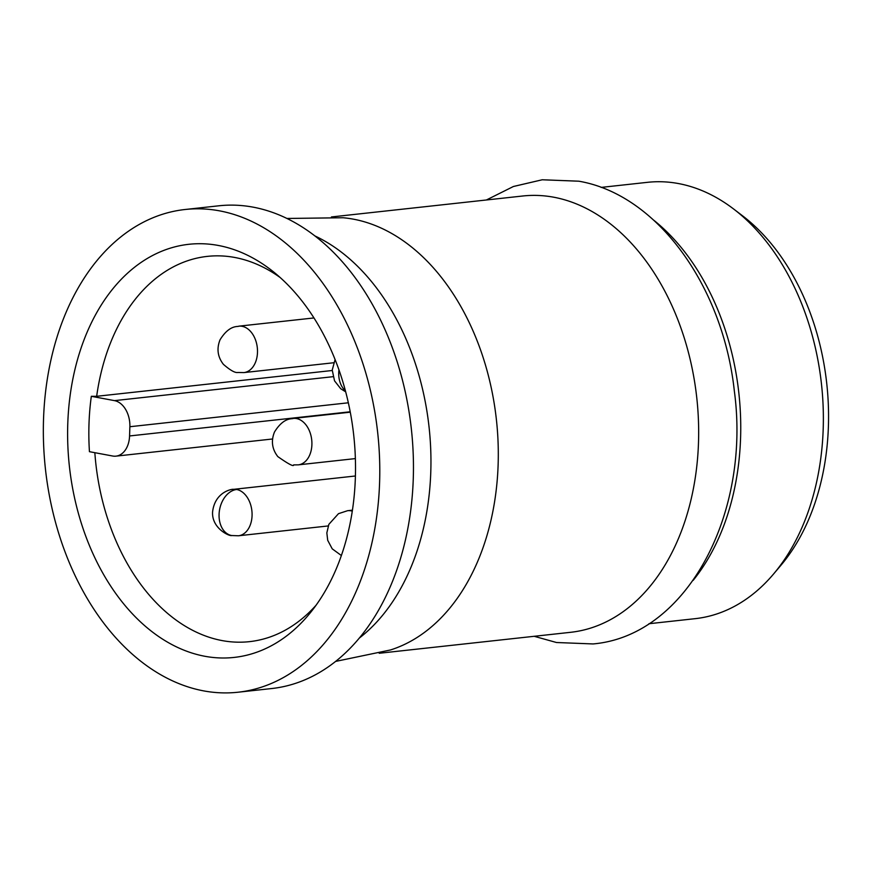 <?xml version="1.0" encoding="UTF-8"?>
<svg xmlns="http://www.w3.org/2000/svg" width="872" height="872" viewBox="0 0 872 872"><rect width="100%" height="100%" fill="white"/><g stroke="black" fill="none" stroke-linecap="round" stroke-linejoin="round"><path stroke-width="1.31" d="M335.524 661.434L390.482 649.967A219.461 151.052 -96.3 0 0 497.127 427.073A219.461 151.052 -96.3 0 0 353.454 219.177A219.461 151.052 -96.3 0 0 343.121 217.749L286.997 218.458M332.232 370.502L96.661 396.302A193.78 133.372 83.7 0 1 207.296 256.39A193.78 133.372 83.7 0 1 234.753 257.469A193.78 133.372 83.7 0 1 280.239 277.579M316.122 605.168A193.78 133.372 83.7 0 1 249.501 641.65A193.78 133.372 83.7 0 1 222.044 640.571A193.78 133.372 83.7 0 1 94.841 452.688M96.661 396.302L91.331 396.302A196.582 135.302 -96.3 0 0 89.445 451.685L112.651 456.012A23.348 16.067 -96.3 0 0 115.954 456.143A23.348 16.067 -96.3 0 0 129.568 435.956L129.874 426.724A23.348 16.067 -96.3 0 0 114.483 400.63L91.331 396.302M204.746 656.256A207.787 143.019 83.7 0 1 67.765 424.021A207.787 143.019 83.7 0 1 218.371 245.468A207.787 143.019 83.7 0 1 273.884 272.173A207.787 143.019 83.7 0 1 311.086 611.817A207.787 143.019 83.7 0 1 204.746 656.256M238.002 692.226L271.672 688.542A242.808 167.119 -96.3 0 0 413.197 453.789A242.808 167.119 -96.3 0 0 253.196 207.165A242.808 167.119 -96.3 0 0 218.796 205.803L185.126 209.498A242.808 167.119 83.7 0 1 219.526 210.85A242.808 167.119 83.7 0 1 379.527 457.484A242.808 167.119 83.7 0 1 238.002 692.226A242.808 167.119 83.7 0 1 203.601 690.875A242.808 167.119 83.7 0 1 43.6 444.24A242.808 167.119 83.7 0 1 185.126 209.498M359.122 638.228A219.461 151.052 -96.3 0 0 429.057 427.04A219.461 151.052 -96.3 0 0 315.054 235.996M379.222 653.27L570.506 632.32A219.461 151.052 -96.3 0 0 698.428 420.141A219.461 151.052 -96.3 0 0 553.807 197.225A219.461 151.052 -96.3 0 0 522.71 196.004L331.425 216.954M648.932 623.731L695.224 618.662A219.461 151.052 -96.3 0 0 773.562 574.005A219.461 151.052 -96.3 0 0 823.201 428.85A219.461 151.052 -96.3 0 0 733.581 208.964A219.461 151.052 -96.3 0 0 678.525 183.567A219.461 151.052 -96.3 0 0 647.427 182.335L601.135 187.404M653.695 220.158A219.461 151.052 83.7 0 1 693.153 580.381M773.562 574.005L780.876 565.35A210.13 144.621 -96.3 0 0 828.4 426.364A210.13 144.621 -96.3 0 0 742.595 215.842L733.581 208.964M236.683 489.497A23.348 16.067 83.7 0 1 252.063 513.205A23.348 16.067 83.7 0 1 238.459 535.779L231.636 535.528C229.827 536.509 211.58 528.596 212.583 511.918C215.079 490.478 234.263 488.745 233.369 489.366A23.348 16.067 83.7 0 1 236.683 489.497A23.348 16.579 100.6 0 0 219.254 511.973A23.348 16.579 100.6 0 0 231.636 535.528M338.946 369.826A23.348 16.579 100.6 0 0 345.41 390.776M341.366 555.519L332.232 548.848L327.709 540.324L326.837 532.901L328.864 524.334L338.489 513.673L347.623 510.687A23.348 16.067 83.7 0 1 350.925 510.818A23.348 16.067 83.7 0 1 352.266 511.145M243.877 372.595L237.893 372.475C235.102 373.031 230.273 370.317 223.395 364.333C217.629 356.899 216.507 348.724 220.027 339.818C229.565 324.275 238.143 327.065 238.786 326.172A23.348 16.067 83.7 0 1 242.1 326.302A23.348 16.067 83.7 0 1 257.48 350.021A23.348 16.067 83.7 0 1 243.877 372.595L333.616 362.763M298.289 464.852L293.646 464.896C293.81 466.902 288.534 464.133 277.808 456.59C272.042 449.145 270.92 440.981 274.451 432.076C283.989 416.522 292.567 419.323 293.199 418.429A23.348 16.067 83.7 0 1 296.513 418.56A23.348 16.067 83.7 0 1 311.893 442.278A23.348 16.067 83.7 0 1 298.289 464.852L355.373 458.596M333.006 376.693L114.483 400.63M129.874 426.724L348.353 402.788M350.206 411.78L129.568 435.956M534.187 636.298L556.489 642.511L593.08 643.939C687.463 635.699 750.879 512.932 734.333 390.994C723.204 287.139 657.935 194.739 578.834 181.202L542.231 179.774L513.401 186.499L486.391 199.982M238.459 535.779L328.21 525.947M347.623 510.687L352.419 510.164M233.369 489.366L355.405 475.992M238.786 326.172L313.975 317.942M293.199 418.429L350.282 412.183M345.704 391.866L340.723 388.727L334.532 380.835L332.232 370.055L335.088 359.515M115.954 456.143L272.544 438.987"/></g></svg>
